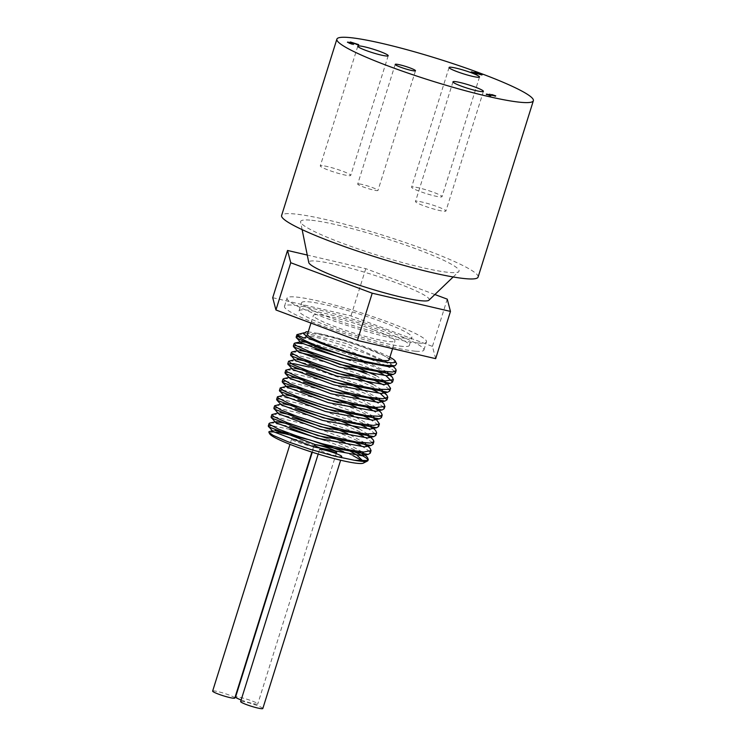 <?xml version="1.0" encoding="UTF-8"?>
<svg xmlns="http://www.w3.org/2000/svg" width="746" height="746" viewBox="0 0 746 746"><rect width="100%" height="100%" fill="white"/><g stroke="black" fill="none" stroke-linecap="round" stroke-linejoin="round"><path stroke-width="0.56" stroke-dasharray="3.73 2.8" d="M307.408 336.978L304.004 338.106M297.645 334.171L303.454 334.516L320.566 338.414L344.037 345.547L368.114 354.359L386.922 362.882L395.203 368.431M302.13 343.654L314.737 346.498M334.889 352.354L343.552 355.208M352.084 358.201L373.214 366.556L383.808 371.601M388.88 374.539L389.804 375.154M292.087 351.944L299.351 352.541M366.547 373.774L381.019 380.488M386.092 383.425L389.617 386.186M289.289 360.831L296.572 361.428L309.17 364.272M346.517 375.975L362.267 382.045L378.241 389.375M383.313 392.312L384.227 392.928M286.52 369.718L299.51 371.48L306.382 373.159M343.729 384.861L367.088 394.205L375.452 398.261M380.525 401.199L384.041 403.959M283.732 378.604L287.872 378.716L303.585 382.036M340.941 393.748L372.674 407.148M377.737 410.086L381.271 412.855M280.934 387.491L289.83 388.386L300.815 390.932M338.171 402.635L356.346 409.722L369.885 416.035M374.958 418.972L378.483 421.742M278.165 396.378L298.027 399.819M335.374 411.522L367.097 424.922M372.17 427.859L375.686 430.619M275.367 405.274L280.813 405.563L295.23 408.705M332.576 420.408L345.165 425.183L364.318 433.808M369.382 436.746L372.916 439.525M272.588 414.151L283.21 415.401L292.46 417.592M329.816 429.304L350.331 437.389L361.521 442.695M366.603 445.642L370.119 448.402M269.81 423.038L272.514 423.01L289.672 426.479M327.018 438.182L358.742 451.582M363.815 454.519L367.33 457.279M269.688 431.365L278.659 432.148M307.343 439.385L314.57 441.557M324.137 444.243L288.646 433.128M274.91 430.507L273.353 430.582L273.045 431.58M362.258 451.936L344.997 442.537M326.916 435.347L291.425 424.241M275.097 421.919L276.151 421.695L275.824 422.684M364.691 446.854L366.566 445.772M365.036 443.049L347.785 433.65M329.704 426.46L294.213 415.354M280.487 412.734L278.929 412.799L278.622 413.816M367.601 437.939L369.345 436.876M367.825 434.163L358.873 428.642M332.492 417.574L297.001 406.467M283.275 403.847L281.708 403.922L281.345 404.854M370.258 429.081L372.133 427.99M370.613 425.276L353.352 415.876M335.271 408.687L299.78 397.571M286.054 394.96L284.506 395.026L284.179 396.023M373.047 420.194L374.921 419.103M373.392 416.389L356.14 406.98M338.059 399.8L302.568 388.694M376.049 411.26L377.69 410.216M376.18 407.502L358.919 398.094M340.847 390.913L305.356 379.798M291.63 377.187L290.073 377.262L289.672 378.166M378.604 402.42L380.488 401.329M378.959 398.616L361.707 389.207M343.626 382.027L308.135 370.911M294.409 368.3L292.861 368.365L292.535 369.363M381.411 393.524L383.267 392.443M381.747 389.729L372.795 384.209M346.414 373.14L310.933 362.034M297.197 359.413L295.63 359.479L295.332 360.486M384.414 384.591L386.055 383.556M384.535 380.842L375.583 375.322M349.193 364.253L313.702 353.138M299.976 350.517L298.428 350.592L298.027 351.506M386.95 375.76L388.843 374.669M387.314 371.946L353.11 355.777L309.609 342.656M300.172 341.929L301.216 341.705L300.899 342.703M389.766 366.864L390.764 363.694L346.648 343.608L303.995 332.819L303.538 333.649M343.514 451.694L352.933 455.62M347.841 449.819L341.304 446.574L325.321 440.457M289.83 429.323L271.152 425.556M369.82 451.591L360.71 445.287M352.448 441.268L307.622 424.735L273.931 416.669M372.599 442.714L363.498 436.401M355.227 432.382L310.411 415.848L276.729 407.782M375.387 433.827L366.286 427.514M358.015 423.495L313.189 406.962L279.508 398.896M378.175 424.931L369.074 418.627M360.794 414.608L315.978 398.075L282.296 390.009M380.954 416.054L371.853 409.731M363.591 405.721L318.766 389.188L285.084 381.122M383.742 407.157L374.641 400.844M366.37 396.835L321.545 380.301L287.863 372.235M380.507 393.674L377.429 391.967M369.149 387.948L309.32 367.107M389.309 389.384L383.295 384.787M371.946 379.061L327.121 362.528L293.43 354.453M386.083 375.9L382.996 374.184M374.725 370.175L350.396 360.467M314.896 349.333L296.218 345.575M394.886 371.611L388.871 367.013M386.232 365.54L338.208 346.489L298.503 336.66M396.648 363.722L395.194 362.099L383.603 355.488L363.722 347.31L340.474 339.449L319.475 333.649L308.229 331.849M317.759 333.248A49.404 5.511 -162.6 0 1 389.897 357.231M389.067 359.861A42.755 4.765 17.4 0 0 367.433 348.587A42.755 4.765 17.4 0 0 307.464 334.283M341.304 446.574A52.724 5.875 -162.6 0 1 351.049 450.416M280.757 433.006A49.404 5.511 17.4 0 0 269.66 433.762M363.339 463.117A49.404 5.511 17.4 0 0 363.386 461.476M489.497 94.416L495.568 96.504L492.929 95.693L488.938 95.376L490.42 96.094L486.122 94.733L491.483 95.152L489.497 94.416L489.693 93.782M491.166 95.507L490.971 96.141M490.616 95.469L490.42 96.094M487.474 94.537L487.278 95.162M486.317 94.099L486.122 94.733M490.253 93.987L490.103 94.462M493.125 95.068L492.929 95.693M495.157 95.824L494.962 96.458M495.764 95.87L495.568 96.504M351.441 42.82L358.537 45.282L351.674 43.175L353.595 44.21L349.1 43.212L352.765 44.732L347.45 42.755L351.012 43.352L349.893 42.82L351.198 42.764M350.088 42.186L349.893 42.82L350.303 42.317M347.645 42.121L347.45 42.755L347.655 42.13M358.742 44.648L358.537 45.282M357.894 44.583L357.698 45.217M357.782 44.546L357.586 45.17M353.418 42.848L353.222 43.482M353.79 43.585L353.595 44.21M353.128 43.529L352.933 44.163M351.17 42.839L351.012 43.352M351.114 42.82L350.956 43.343M352.961 44.098L352.765 44.732M353.8 44.163L353.604 44.797M353.707 44.163L353.511 44.76M475.286 72.203L482.056 75.234L472.74 73.043L476.946 74.759L472.871 73.593L471.164 72.474L479.958 74.656L475.146 72.651M482.252 74.609L482.056 75.234M481.412 74.535L481.207 75.169M475.594 73.835L475.444 74.302M477.058 74.124L476.862 74.731M474.652 71.97L474.456 72.595M480.107 74.18L479.958 74.656M473.048 72.427L472.554 72.698M470.894 71.896L470.698 72.53L471.258 72.194M476.293 74.068L476.097 74.693M477.142 74.134L476.946 74.759M312.49 446.276A11.619 1.296 17.4 0 0 313.777 446.089A11.619 1.296 17.4 0 0 303.072 441.38A11.619 1.296 17.4 0 0 291.593 439.142A11.619 1.296 17.4 0 0 299.817 443.04A11.619 1.296 17.4 0 0 312.49 446.276M335.42 452.225A11.619 1.296 17.4 0 0 336.707 452.039M316.696 444.989A11.619 1.296 17.4 0 0 314.523 445.082L312.285 452.235M318.197 454.081L319.596 449.614A11.619 1.296 17.4 0 0 327.811 453.512A11.619 1.296 17.4 0 0 340.484 456.757A11.619 1.296 17.4 0 0 341.78 456.561L340.633 460.226M262.825 708.513A11.619 1.296 17.4 0 0 252.12 703.795A11.619 1.296 17.4 0 0 240.641 701.557M241.135 699.972A11.619 1.296 17.4 0 0 256.465 704.168A11.619 1.296 17.4 0 0 257.752 703.982A11.619 1.296 17.4 0 0 247.047 699.263A11.619 1.296 17.4 0 0 235.568 697.025M234.822 698.032A11.619 1.296 17.4 0 0 224.117 693.323A11.619 1.296 17.4 0 0 212.638 691.085M373.354 329.695A42.755 4.765 17.4 0 0 313.385 315.39A42.755 4.765 17.4 0 0 352.765 332.725A42.755 4.765 17.4 0 0 394.988 340.969A42.755 4.765 17.4 0 0 373.354 329.695M405.47 338.218A57.787 6.444 -162.6 0 1 342.479 322.095A57.787 6.444 -162.6 0 1 301.617 302.708A57.787 6.444 -162.6 0 1 358.686 313.842A57.787 6.444 -162.6 0 1 411.895 337.267A57.787 6.444 -162.6 0 1 405.47 338.218M402.905 346.405A57.787 6.444 -162.6 0 1 339.906 330.282A57.787 6.444 -162.6 0 1 299.043 310.895A57.787 6.444 -162.6 0 1 356.112 322.03A57.787 6.444 -162.6 0 1 409.33 345.454A57.787 6.444 -162.6 0 1 402.905 346.405M418.347 343.029A73.061 8.141 -162.6 0 1 338.703 322.645A73.061 8.141 -162.6 0 1 287.033 298.139A73.061 8.141 -162.6 0 1 359.19 312.22A73.061 8.141 -162.6 0 1 426.479 341.836A73.061 8.141 -162.6 0 1 418.347 343.029M415.783 351.226A73.061 8.141 17.4 0 0 423.905 350.023A73.061 8.141 17.4 0 0 356.625 320.407A73.061 8.141 17.4 0 0 284.468 306.326A73.061 8.141 17.4 0 0 336.129 330.832A73.061 8.141 17.4 0 0 415.783 351.226M435.664 358.658L432.438 346.386L350.974 315.912L272.719 297.701M434.871 294.521L365.773 268.672L307.259 255.048M428.969 300.181A63.102 7.031 17.4 0 0 386.363 279.256A63.102 7.031 17.4 0 0 315.8 261.035A63.102 7.031 17.4 0 0 308.769 262.517M447.246 299.146L432.438 346.386M365.773 268.672L350.974 315.912M309.851 220.107A83.03 9.25 17.4 0 0 300.601 222.056A83.03 9.25 17.4 0 0 377.084 255.123A83.03 9.25 17.4 0 0 458.762 271.619A83.03 9.25 17.4 0 0 402.7 244.082A83.03 9.25 17.4 0 0 309.851 220.107M413.359 186.892A15.936 1.781 17.4 0 0 411.587 187.153A15.936 1.781 17.4 0 0 426.264 193.615A15.936 1.781 17.4 0 0 442.005 196.683A15.936 1.781 17.4 0 0 430.731 191.34A15.936 1.781 17.4 0 0 413.359 186.892M322.058 165.621A15.936 1.781 17.4 0 0 320.286 165.882A15.936 1.781 17.4 0 0 334.963 172.345A15.936 1.781 17.4 0 0 350.704 175.422A15.936 1.781 17.4 0 0 339.439 170.069A15.936 1.781 17.4 0 0 322.058 165.621M417.247 201.234A15.936 1.781 17.4 0 0 415.475 201.495A15.936 1.781 17.4 0 0 430.162 207.957A15.936 1.781 17.4 0 0 445.903 211.034A15.936 1.781 17.4 0 0 434.629 205.682A15.936 1.781 17.4 0 0 417.247 201.234M358.882 183.898A10.63 1.184 17.4 0 0 357.698 184.076A10.63 1.184 17.4 0 0 367.489 188.384A10.63 1.184 17.4 0 0 377.98 190.426A10.63 1.184 17.4 0 0 370.464 186.864A10.63 1.184 17.4 0 0 358.882 183.898M478.093 277.083A102.948 11.479 17.4 0 0 383.285 235.344A102.948 11.479 17.4 0 0 281.606 215.51M355.45 43.51L355.255 44.145M352.634 43.343L352.438 43.977M349.669 42.979L349.473 43.613M477.272 73.416L477.076 74.041M473.067 72.959L472.871 73.593M303.193 332.996L303.995 332.819M393.077 366.165L390.764 363.694M390.289 375.051L387.957 372.571M297.384 350.816L298.428 350.592M387.5 383.938L385.178 381.458M294.595 359.703L295.63 359.479M384.722 392.825L382.4 390.363M291.817 368.589L292.861 368.365M381.933 401.712L379.602 399.231M289.028 377.476L290.073 377.262M286.24 386.363L287.275 386.139M376.357 419.485L374.044 417.014M283.452 395.249L284.506 395.026M373.578 428.381L371.247 425.891M280.673 404.136L281.708 403.922M370.79 437.259L368.477 434.797M277.885 413.023L278.929 412.799M368.002 446.145L365.68 443.674M272.318 430.806L273.353 430.582M351.319 43.212L351.515 42.578M348.932 43.063L349.128 42.438M349.753 42.662L349.958 42.028M347.17 42.513L347.366 41.879M472.432 73.08L472.628 72.446M336.493 452.719L257.752 703.982M291.593 439.142L289.961 444.346M313.777 446.089L311.893 452.104M392.592 348.634L394.988 340.969M310.979 323.074L313.385 315.39M409.33 345.454L411.895 337.267M299.043 310.895L301.617 302.708M423.905 350.023L426.479 341.836M284.468 306.326L287.033 298.139M453.176 276.971L458.762 271.619M302.13 229.628L300.601 222.056M449.083 67.476L411.587 187.153M479.51 77.015L442.005 196.683M357.791 46.215L320.286 165.882M388.209 55.745L350.704 175.422M452.981 81.827L415.475 201.495M483.408 91.357L445.903 211.034M395.203 64.398L357.698 184.076M415.485 70.758L377.98 190.426"/><path stroke-width="1.12" d="M308.229 331.849L306.224 331.774L303.538 333.649L307.408 336.978L306.214 336.679L304.004 338.106L296.908 334.637L303.995 332.819M393.077 366.165L395.837 369.233L396.145 370.585L392.648 372.03L378.073 370.762L355.59 365.922L330.609 358.845L309.114 351.413L296.274 345.612L294.138 343.496L295.155 343.001L302.13 343.654M314.737 346.498L334.889 352.354M343.552 355.208L352.084 358.201M383.808 371.601L388.88 374.539M389.804 375.154L392.396 377.299L393.31 379.621L385.654 380.917L367.61 378.213L343.505 372.347L319.12 364.906L300.33 357.856L291.63 353.091L291.36 352.382L292.087 351.944L297.384 350.816M299.351 352.541L309.776 354.826L332.119 361.25L366.547 373.774M381.019 380.488L386.092 383.425M387.5 383.938L390.578 388.358L389.067 389.468L377.196 389.244L356.29 385.225L331.373 378.548L308.424 371.023L292.973 364.626L288.562 361.269L294.595 359.703M309.17 364.272L346.517 375.975M378.241 389.375L383.313 392.312M384.227 392.928L386.848 395.091L387.799 397.245L383.164 398.746L367.47 397.04L344.41 391.855L319.521 384.638L298.782 377.299L287.173 371.788L285.793 370.165L291.817 368.589M306.382 373.159L343.729 384.861M375.452 398.261L380.525 401.199M381.933 401.712L384.041 403.959L384.694 406.635L375.704 407.465L356.719 404.341L332.268 398.205L308.247 390.708L290.418 383.836L283.051 379.425L283.732 378.604L289.028 377.476M303.585 382.036L340.941 393.748M372.674 407.148L377.737 410.086M379.155 410.598L381.355 412.948L382.222 415.018L379.938 416.315L366.836 415.625L345.193 411.233L320.193 404.36L297.85 396.863L283.517 390.708L280.216 387.939L286.24 386.363M300.815 390.932L338.171 402.635M369.885 416.035L374.958 418.972M376.357 419.485L379.444 423.915L373.541 425.416L356.775 423.262L333.201 417.769L308.49 410.431L288.571 403.204L278.23 398.019L277.428 396.825L283.452 395.249M298.027 399.819L335.374 411.522M367.097 424.922L372.17 427.859M373.578 428.381L375.686 430.619L376.655 432.801L375.909 433.594L365.624 433.958L345.752 430.433L321.05 424.045L297.458 416.52L280.636 409.843L274.621 405.805L280.673 404.136M295.23 408.705L332.576 420.408M364.318 433.808L369.382 436.746M370.79 437.259L373.466 440.187L373.867 441.688L370.641 443.096L356.374 441.958L334.049 437.203L309.049 430.172L287.369 422.721L274.22 416.837L271.861 414.599L277.885 413.023M292.46 417.592L329.816 429.304M361.521 442.695L366.603 445.642M368.002 446.145L370.119 448.402L371.07 450.612L363.768 452.039L345.985 449.446L321.974 443.656L297.523 436.233L278.491 429.146L269.437 424.288L269.073 423.486L269.81 423.038L275.097 421.919M289.672 426.479L327.018 438.182M358.742 451.582L363.815 454.519M271.152 425.556L268.262 426.069L273.045 431.58L314.234 447.059L361.913 455.741L362.892 452.552L367.33 457.279L368.291 459.461L366.967 460.506L354.574 460.291L334.656 456.151L310.122 449.306L287.788 441.697L272.933 435.272L268.924 432.363L268.98 431.664L272.318 430.806M278.659 432.148L307.343 439.385M314.57 441.557L337.742 449.521L324.137 444.243M288.646 433.128L274.91 430.507M362.892 452.552L362.258 451.936M344.997 442.537L326.916 435.347M291.425 424.241L276.151 421.695M273.931 416.669L271.05 417.182L275.834 422.693L317.031 438.172L364.691 446.854L371.032 445.502L373.065 444.271L372.599 442.714M366.566 445.772L365.036 443.049M347.785 433.65L329.704 426.46M294.213 415.354L280.487 412.734M276.729 407.782L273.838 408.295L278.622 413.816L319.801 429.286L367.601 437.939M369.345 436.876L367.825 434.163M358.873 428.642L332.492 417.574M297.001 406.467L283.275 403.847M281.345 404.854L322.58 420.399L370.258 429.081L376.609 427.738L378.623 426.498L378.175 424.931M372.133 427.99L370.613 425.276M353.352 415.876L335.271 408.687M299.78 397.571L286.054 394.96M282.296 390.009L279.405 390.522L284.179 396.023L325.377 411.512L373.047 420.194L379.397 418.842L381.411 417.611L380.954 416.054M374.921 419.103L373.392 416.389M356.14 406.98L338.059 399.8M302.568 388.694L287.275 386.139L286.986 387.146L328.165 402.626L376.049 411.26M377.69 410.216L376.18 407.502M358.919 398.094L340.847 390.913M305.356 379.798L291.63 377.187M289.672 378.166L330.935 393.729L378.604 402.42L384.945 401.078L386.978 399.837L380.507 393.674M380.488 401.329L378.959 398.616M361.707 389.207L343.626 382.027M308.135 370.911L294.409 368.3M309.32 367.107L293.775 363.694L287.751 363.861L292.535 369.363L333.723 384.852L381.411 393.524L387.752 392.182L389.766 390.951L389.309 389.384M383.267 392.443L381.747 389.729M372.795 384.209L346.414 373.14M310.933 362.034L297.197 359.413M293.43 354.453L290.548 354.975L295.332 360.486L336.521 375.965L384.414 384.591M386.055 383.556L384.535 380.842M375.583 375.322L349.193 364.253M313.702 353.138L299.976 350.517M298.027 351.506L339.29 367.069L386.95 375.76L393.301 374.408L395.333 373.177L394.886 371.611M388.843 374.669L387.314 371.946M309.609 342.656L301.216 341.705M298.503 336.66L296.106 337.201L300.899 342.703L342.078 358.183L389.766 366.864M337.742 449.521L343.514 451.694M352.933 455.62L363.311 461.41M363.367 461.41L356.504 454.799L347.841 449.819M325.321 440.457L289.83 429.323M268.607 426.843L315.026 444.513L368.263 454.389L370.268 453.158L369.82 451.591M360.71 445.287L352.448 441.268M271.385 417.965L317.824 435.627L371.032 445.502M363.498 436.401L355.227 432.382M274.183 409.088L320.594 426.74L373.802 436.624L375.844 435.384L375.387 433.827M366.286 427.514L358.015 423.495M279.508 398.896L276.617 399.408L276.962 400.192L323.372 417.853L376.609 427.738M369.074 418.627L360.794 414.608M279.741 391.296L326.17 408.967L379.397 418.842M371.853 409.731L363.591 405.721M285.084 381.122L282.193 381.635L282.538 382.418L328.967 400.08L382.157 409.955L384.199 408.724L383.742 407.157M374.641 400.844L366.37 396.835M287.863 372.235L284.972 372.748L285.326 373.532L331.728 391.184L384.945 401.078M377.429 391.967L369.149 387.948M288.096 364.635L334.525 382.306L387.752 392.182M383.295 384.787L371.946 379.061M290.884 355.758L337.323 373.42L390.522 383.295L392.555 382.064L386.083 375.9M382.996 374.184L374.725 370.175M350.396 360.467L314.896 349.333M296.218 345.575L293.327 346.088L293.682 346.871L340.092 364.524L393.301 374.408M388.871 367.013L386.232 365.54M296.46 337.975L319.987 348.382L363.731 361.129L384.255 365.279L395.11 365.736L396.648 363.722L395.296 361.167A49.404 5.511 -162.6 0 1 361.017 356.569A49.404 5.511 -162.6 0 1 306.214 336.679M389.897 357.231A49.404 5.511 -162.6 0 1 395.296 361.167M310.979 323.074L307.464 334.283A42.755 4.765 17.4 0 0 346.843 351.618A42.755 4.765 17.4 0 0 389.067 359.861L392.592 348.634M351.049 450.416A52.724 5.875 -162.6 0 1 367.983 460.469A52.724 5.875 -162.6 0 1 367.47 461A52.724 5.875 -162.6 0 1 354.574 460.291M296.078 436.289A49.404 5.511 17.4 0 0 280.757 433.006M268.914 432.363L269.66 433.762A49.404 5.511 17.4 0 0 315.036 453.102A49.404 5.511 17.4 0 0 363.339 463.117L367.47 461M491.679 94.528L495.764 95.87L489.134 94.751L490.616 95.469L486.317 94.099L491.549 94.938M352.271 43.697L347.645 42.121L351.207 42.718L350.406 41.981L358.742 44.648L351.87 42.55L353.79 43.585L349.296 42.587L352.215 43.865M475.64 73.668L471.369 71.84L480.154 74.022L475.351 72.026L482.252 74.609L472.936 72.418L475.594 73.835M297.076 335.159A52.724 5.875 17.4 0 0 363.731 361.129M336.493 452.719L336.707 452.039A11.619 1.296 17.4 0 0 329.275 448.411A11.619 1.296 17.4 0 0 316.696 444.989M314.523 445.082A11.619 1.296 17.4 0 0 322.748 448.98A11.619 1.296 17.4 0 0 335.42 452.225M341.78 456.561A11.619 1.296 17.4 0 0 331.075 451.852A11.619 1.296 17.4 0 0 319.596 449.614M318.197 454.081L240.641 701.557A11.619 1.296 17.4 0 0 248.856 705.455A11.619 1.296 17.4 0 0 261.529 708.7A11.619 1.296 17.4 0 0 262.825 708.513L340.633 460.226M312.285 452.235L235.568 697.025A11.619 1.296 17.4 0 0 241.135 699.972M289.961 444.346L212.638 691.085A11.619 1.296 17.4 0 0 220.863 694.983A11.619 1.296 17.4 0 0 233.535 698.228A11.619 1.296 17.4 0 0 234.822 698.032L311.893 452.104M307.259 255.048L287.527 250.46L272.719 297.701L275.936 309.972L357.409 340.446L435.664 358.658L450.463 311.418L447.246 299.146L434.871 294.521M287.527 250.46L290.744 262.732L372.217 293.206L450.463 311.418M302.13 229.628L308.769 262.517A63.102 7.031 17.4 0 0 366.892 287.648A63.102 7.031 17.4 0 0 428.969 300.181L453.176 276.971M372.217 293.206L357.409 340.446M290.744 262.732L275.936 309.972M450.854 67.215A15.936 1.781 -162.6 0 1 468.236 71.663A15.936 1.781 -162.6 0 1 479.51 77.015A15.936 1.781 -162.6 0 1 463.77 73.938A15.936 1.781 -162.6 0 1 449.083 67.476A15.936 1.781 -162.6 0 1 450.854 67.215M359.563 45.954A15.936 1.781 -162.6 0 1 376.935 50.402A15.936 1.781 -162.6 0 1 388.209 55.745A15.936 1.781 -162.6 0 1 372.468 52.677A15.936 1.781 -162.6 0 1 357.791 46.215A15.936 1.781 -162.6 0 1 359.563 45.954M454.752 81.566A15.936 1.781 -162.6 0 1 472.134 86.014A15.936 1.781 -162.6 0 1 483.408 91.357A15.936 1.781 -162.6 0 1 467.658 88.289A15.936 1.781 -162.6 0 1 452.981 81.827A15.936 1.781 -162.6 0 1 454.752 81.566M396.387 64.221A10.63 1.184 -162.6 0 1 407.969 67.187A10.63 1.184 -162.6 0 1 415.485 70.758A10.63 1.184 -162.6 0 1 404.994 68.707A10.63 1.184 -162.6 0 1 395.203 64.398A10.63 1.184 -162.6 0 1 396.387 64.221M336.875 39.146L281.606 215.51A102.948 11.479 17.4 0 0 354.406 250.041A102.948 11.479 17.4 0 0 466.642 278.771A102.948 11.479 17.4 0 0 478.093 277.083L533.362 100.719A102.948 11.479 17.4 0 0 438.555 58.981A102.948 11.479 17.4 0 0 336.875 39.146A102.948 11.479 17.4 0 0 409.675 73.677A102.948 11.479 17.4 0 0 521.911 102.407A102.948 11.479 17.4 0 0 533.362 100.719M294.866 343.057L300.172 341.929M392.396 377.299L390.289 375.051M386.838 395.091L384.722 392.825M378.809 410.235L376.833 408.127M361.913 455.741L368.263 454.389M367.461 437.967L373.802 436.624M281.401 404.919L276.962 400.192M286.977 387.146L282.538 382.418M375.816 411.307L382.157 409.955M289.765 378.259L285.326 373.532M384.181 384.647L390.522 383.295M298.12 351.599L293.682 346.871M389.766 366.873L395.11 365.736M351.319 43.212L351.515 42.578M348.932 43.063L349.128 42.438M472.432 73.08L472.628 72.446M296.908 334.665L296.115 337.201M294.138 343.496L293.327 346.088M291.35 352.382L290.539 354.975M288.553 361.316L287.76 363.861M285.783 370.156L284.972 372.748M282.986 379.089L282.184 381.635M280.216 387.939L279.405 390.522M277.428 396.825L276.617 399.408M274.631 405.768L273.829 408.295M271.861 414.599L271.05 417.182M269.073 423.486L268.262 426.069M396.154 370.585L395.343 373.177M393.366 379.472L392.555 382.064M390.578 388.358L389.766 390.951M387.789 397.245L386.978 399.837M384.992 406.206L384.199 408.724M382.222 415.018L381.411 417.611M379.416 423.98L378.623 426.498M376.655 432.801L375.844 435.384M373.867 441.688L373.056 444.271M371.051 450.668L370.268 453.158M368.3 459.461L367.983 460.469"/></g></svg>
